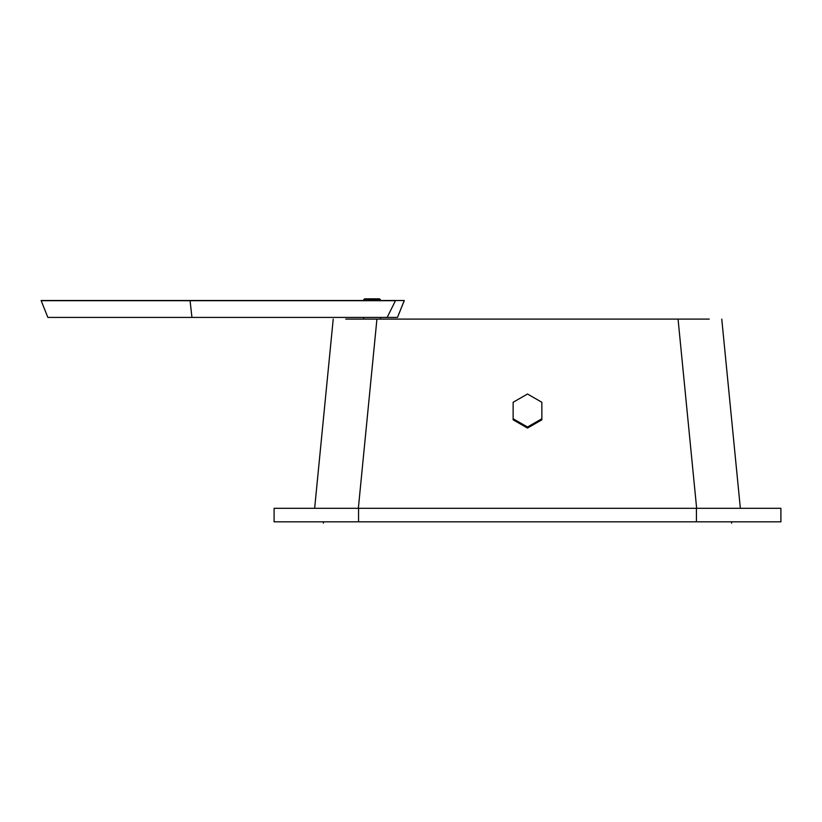 <?xml version="1.0" encoding="UTF-8"?>
<svg xmlns="http://www.w3.org/2000/svg" width="822" height="822" viewBox="0 0 822 822"><rect width="100%" height="100%" fill="white"/><g stroke="black" fill="none" stroke-linecap="round" stroke-linejoin="round"><path stroke-width="1.23" d="M324.824 508.304L358.351 508.304L376.928 319.1L709.252 319.1M363.622 317.415L363.622 319.1L346.257 319.1M345.743 319.1L376.928 319.1M730.172 508.304L740.355 508.304L721.767 319.1M708.739 319.1L678.058 319.1L696.645 508.304L740.355 508.304M696.429 521.826L780.9 521.826L780.9 508.304L696.429 508.304L696.429 521.826L358.556 521.826L358.556 508.304L274.096 508.304L274.096 521.826L358.556 521.826M358.556 508.304L696.429 508.304M314.641 508.304L333.218 319.1M363.622 299.866L364.66 298.828L379.476 298.828L380.514 299.866L363.622 299.866L363.622 300.513M380.514 319.1L380.514 317.415M380.514 300.513L380.514 299.866M513.134 418.768L513.134 402.266L527.498 394.015L541.852 402.266L541.852 419.816L527.498 428.067L513.134 419.816L513.134 418.768L527.498 427.019L527.498 428.067M541.852 418.768L527.498 427.019M41.326 300.513L404.249 300.513L397.488 317.415L404.249 300.688M41.1 300.513L47.861 317.415L397.488 317.415M404.023 300.513L395.474 300.513M191.937 317.415L190.077 300.688L395.474 300.688L387.152 317.415M190.077 300.688L41.326 300.688M55.413 300.688L49.875 300.688M323.498 521.826L323.365 523.172L323.498 521.826M731.498 521.826L731.631 523.172L731.498 521.826"/></g></svg>
